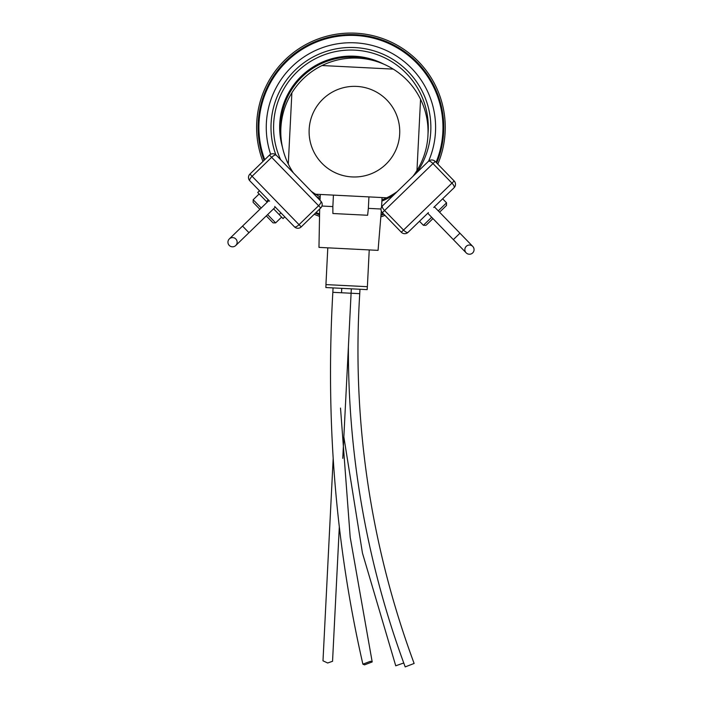 <?xml version="1.0" encoding="UTF-8"?>
<svg xmlns="http://www.w3.org/2000/svg" width="702" height="702" viewBox="0 0 702 702"><rect width="100%" height="100%" fill="white"/><g stroke="black" fill="none" stroke-linecap="round" stroke-linejoin="round"><path stroke-width="1.05" d="M282.458 147.201A71.279 71.279 0 0 1 383.845 64.18M280.651 159.714A77.36 77.36 0 0 1 350.93 50.044A77.36 77.36 0 0 1 428.018 133.924M320.112 198.359A77.36 77.36 0 0 1 316.47 196.665M275.842 154.809A79.931 79.931 0 0 1 350.93 47.473A79.931 79.931 0 0 1 416.988 172.411M393.892 194.814A79.931 79.931 0 0 1 381.87 201.105M428.571 161.188A84.67 84.67 0 0 0 350.93 42.734A84.67 84.67 0 0 0 270.639 154.273M436.082 162.329A92.032 92.032 0 0 0 350.93 35.372A92.032 92.032 0 0 0 264.751 159.696M381.607 206.318A84.67 84.67 0 0 0 382.318 206.046M316.005 212.548A92.032 92.032 0 0 0 319.585 213.934M381.037 214.373A92.032 92.032 0 0 0 383.222 213.583M293.418 172.885A73.622 73.622 0 0 1 393.26 69.121A73.622 73.622 0 0 1 412.96 176.316M420.559 99.307L416.97 170.507M397.253 191.549A73.622 73.622 0 0 1 381.932 199.956M320.191 196.85A73.622 73.622 0 0 1 315.584 194.217L386.776 197.797M315.584 194.217A73.622 73.622 0 0 1 311.346 191.374M288.285 164.022L291.874 92.822M309.161 129.387A45.314 45.314 0 0 0 352.141 176.93A45.314 45.314 0 0 0 399.684 133.95A45.314 45.314 0 0 0 356.704 86.407A45.314 45.314 0 0 0 309.161 129.387M322.069 65.532L393.26 69.121M369.234 249.921L367.383 286.688L325.939 284.6L327.799 247.832M381.309 211.056L378.062 250.368L318.971 247.385L319.673 208.994M381.002 209.012L368.357 208.371L367.62 215.268L332.888 213.513L332.853 206.581L321.955 206.037M368.357 208.371L368.927 196.902L382.055 197.56L381.572 207.064M332.853 206.581L333.432 195.112M326 284.6L325.851 287.539L367.181 289.628L367.33 286.688M413.276 663.794L414.127 663.46A900.824 900.824 0 0 1 359.749 293.673L359.968 289.259M414.127 663.46L405.194 666.9A910.389 910.389 0 0 1 348.403 346.63M333.055 287.908L332.836 292.322L359.749 293.673M364.549 664.855L372.192 661.942L370.524 661.266L362.881 664.171L364.549 664.855M339.312 526.939L332.546 661.293L327.667 662.995L322.99 660.81L333.187 458.406M403.755 662.978L395.779 665.777M369.717 59.644A70.314 70.314 0 0 0 280.8 132.45M253.545 202.755L259.88 209.293M275.333 207.116L248.956 232.695L266.286 215.891L272.622 222.429M268.261 199.824L266.506 201.527L267.172 202.211M273.578 208.819L279.159 214.575L280.914 212.873M279.159 214.575L283.029 218.568L284.784 216.865M266.506 201.527L257.722 192.471L259.477 190.768M426.553 224.798L432.95 218.594M434.371 206.836L459.95 233.213L439.557 212.188L446.507 205.44L446.551 202.843L438.276 210.863M268.927 200.509L242.55 226.088L248.956 232.695L235.749 245.507A4.598 4.598 0 0 0 235.846 239.005A4.598 4.598 0 0 0 229.335 238.908A4.598 4.598 0 0 0 229.238 245.41A4.598 4.598 0 0 0 235.749 245.507M298.561 178.185L276.263 155.195A4.782 1.685 135.9 0 0 271.656 157.318L318.594 205.721A4.782 1.685 -44.1 0 0 320.858 201.184L298.561 178.185M274.693 206.458L294.428 226.807A4.782 1.685 -44.1 0 0 299.034 224.684L301.193 226.913L320.753 207.95A4.782 4.782 0 0 0 320.858 201.184L301.123 180.835M269.568 201.176L249.833 180.826A4.782 4.782 -179.1 0 1 248.49 177.422A4.782 4.782 0 0 1 249.938 174.061L269.498 155.089A4.782 4.782 0 0 1 276.263 155.195A4.782 4.782 0 0 0 269.498 155.089L271.656 157.318L252.097 176.281A4.782 1.685 135.9 0 0 249.833 180.826M249.938 174.061L299.034 224.684L318.594 205.721L320.753 207.95M294.428 226.807A4.782 4.782 0 0 0 297.788 228.264A4.782 4.782 90.9 0 0 301.193 226.913M427.764 213.241L453.343 239.619L459.95 233.213L472.762 246.428A4.598 4.598 0 0 0 466.251 246.332A4.598 4.598 0 0 0 466.154 252.834A4.598 4.598 0 0 0 472.665 252.939A4.598 4.598 0 0 0 472.762 246.428L459.95 233.213M405.44 183.617L382.45 205.905A4.782 1.685 45.9 0 0 384.573 210.521L432.976 163.584A4.782 1.685 -134.1 0 0 428.431 161.32L405.44 183.617M433.713 207.476L454.062 187.75A4.782 1.685 -134.1 0 0 451.939 183.134L454.168 180.976A4.782 4.782 0 0 1 455.51 184.38A4.782 4.782 0.9 0 0 454.168 180.976L435.196 161.425A4.782 4.782 0 0 0 428.431 161.32L408.081 181.055M428.422 212.601L408.073 232.336A4.782 4.782 90.9 0 1 404.668 233.687A4.782 4.782 0 0 1 401.307 232.23L382.344 212.68A4.782 4.782 0 0 1 382.45 205.905A4.782 4.782 0 0 0 382.344 212.68L384.573 210.521L403.536 230.072A4.782 1.685 45.9 0 0 408.073 232.336M401.307 232.23L451.939 183.134L432.976 163.584L435.196 161.425M454.062 187.75A4.782 4.782 0 0 0 455.51 184.38M262.96 161.434A94.322 94.322 0 0 1 418.646 61.741A94.322 94.322 0 0 1 437.811 164.119M264.11 160.31A92.848 92.848 0 0 1 417.585 62.768A92.848 92.848 0 0 1 436.697 162.969M314.215 214.285A94.322 94.322 0 0 0 319.542 216.348M380.826 216.865A94.322 94.322 0 0 0 384.959 215.374M383.845 214.224A92.848 92.848 0 0 1 380.958 215.26M319.568 214.794A92.848 92.848 0 0 1 315.365 213.171M259.152 193.936L253.176 199.728L261.197 208.003M267.611 214.61L275.632 222.894L273.034 222.85M419.489 221.27L423.394 225.298L431.669 217.269M320.305 194.454L320.015 200.316M340.514 408.081L350.184 537.153L372.192 661.942M332.836 292.322C325.509 420.524 335.521 544.48 362.881 664.171M342.769 458.345L351.316 288.829M341.532 292.76L341.76 288.346M343.848 436.951L362.46 553.097L395.752 665.829M253.176 199.728L253.132 202.334M281.607 217.102L275.632 222.894M423.394 225.298L425.991 225.333M442.646 198.815L446.551 202.843M242.55 226.088L229.335 238.908M453.343 239.619L466.154 252.834"/></g></svg>
